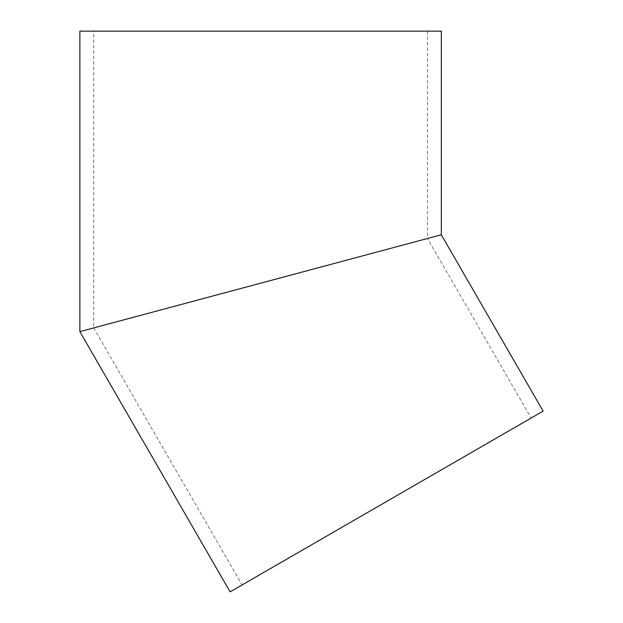 <?xml version="1.0" encoding="UTF-8"?>
<svg xmlns="http://www.w3.org/2000/svg" width="623" height="623" viewBox="0 0 623 623"><rect width="100%" height="100%" fill="white"/><g stroke="black" fill="none" stroke-linecap="round" stroke-linejoin="round"><path stroke-width="0.47" stroke-dasharray="3.12 2.34" d="M93.715 31.15L427.464 31.15L93.715 31.15L93.715 327.916L427.464 238.492L531.139 418.049L242.106 584.927L531.139 418.049M93.715 327.916L242.106 584.927M441.318 31.15L79.869 31.15M543.131 411.125L230.113 591.85M427.464 31.15L427.464 238.492"/><path stroke-width="0.93" d="M427.464 238.492L93.715 327.916M79.869 31.15L441.318 31.15L441.318 234.778L79.869 331.631L441.318 234.778L543.131 411.125L230.113 591.85L79.869 331.631L79.869 31.15"/></g></svg>
